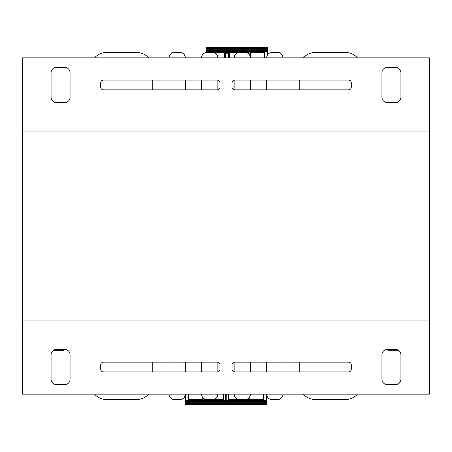 <?xml version="1.0" encoding="UTF-8"?>
<svg xmlns="http://www.w3.org/2000/svg" width="452" height="452" viewBox="0 0 452 452"><rect width="100%" height="100%" fill="white"/><g stroke="black" fill="none" stroke-linecap="round" stroke-linejoin="round"><path stroke-width="0.68" d="M429.4 131.08L22.6 131.08L22.6 57.856L429.4 57.856L429.4 394.144L22.6 394.144L22.6 320.92L429.4 320.92M22.6 131.08L22.6 320.92M70.06 379.228L70.06 354.82A5.424 5.424 0 0 0 64.636 349.396L56.5 349.396A5.424 5.424 0 0 0 51.076 354.82L51.076 379.228A5.424 5.424 0 0 0 56.5 384.652L64.636 384.652A5.424 5.424 0 0 0 70.06 379.228M220.034 364.854A2.712 2.712 0 0 0 217.322 362.142L103.418 362.142A2.712 2.712 0 0 0 100.706 364.854L100.706 369.194A2.712 2.712 0 0 0 103.418 371.906L217.322 371.906A2.712 2.712 0 0 0 220.034 369.194L220.034 364.854M351.294 364.854A2.712 2.712 0 0 0 348.582 362.142L234.678 362.142A2.712 2.712 0 0 0 231.966 364.854L231.966 369.194A2.712 2.712 0 0 0 234.678 371.906L348.582 371.906A2.712 2.712 0 0 0 351.294 369.194L351.294 364.854M387.364 349.396A5.424 5.424 0 0 0 381.94 354.82L381.94 379.228A5.424 5.424 0 0 0 387.364 384.652L395.5 384.652A5.424 5.424 0 0 0 400.924 379.228L400.924 354.82A5.424 5.424 0 0 0 395.5 349.396L387.364 349.396M381.94 72.772L381.94 97.18A5.424 5.424 0 0 0 387.364 102.604L395.5 102.604A5.424 5.424 0 0 0 400.924 97.18L400.924 72.772A5.424 5.424 0 0 0 395.5 67.348L387.364 67.348A5.424 5.424 0 0 0 381.94 72.772M231.966 87.146A2.712 2.712 0 0 0 234.678 89.858L348.582 89.858A2.712 2.712 0 0 0 351.294 87.146L351.294 82.806A2.712 2.712 0 0 0 348.582 80.094L234.678 80.094A2.712 2.712 0 0 0 231.966 82.806L231.966 87.146M100.706 87.146A2.712 2.712 0 0 0 103.418 89.858L217.322 89.858A2.712 2.712 0 0 0 220.034 87.146L220.034 82.806A2.712 2.712 0 0 0 217.322 80.094L103.418 80.094A2.712 2.712 0 0 0 100.706 82.806L100.706 87.146M64.636 102.604A5.424 5.424 0 0 0 70.06 97.18L70.06 72.772A5.424 5.424 0 0 0 64.636 67.348L56.5 67.348A5.424 5.424 0 0 0 51.076 72.772L51.076 97.18A5.424 5.424 0 0 0 56.5 102.604L64.636 102.604M185.32 394.144A5.424 5.424 0 0 1 179.896 399.568L174.472 399.568A5.424 5.424 0 0 1 169.048 394.144M217.864 394.144A5.424 5.424 0 0 1 212.44 399.568L207.016 399.568A5.424 5.424 0 0 1 201.592 394.144M250.408 394.144A5.424 5.424 0 0 1 244.984 399.568L239.56 399.568A5.424 5.424 0 0 1 234.136 394.144M282.952 394.144A5.424 5.424 0 0 1 277.528 399.568L272.104 399.568A5.424 5.424 0 0 1 266.68 394.144M357.459 394.144A16.272 16.272 0 0 1 345.328 399.568L315.496 399.568A16.272 16.272 0 0 1 303.365 394.144M303.365 57.856A16.272 16.272 0 0 1 315.496 52.432L345.328 52.432A16.272 16.272 0 0 1 357.459 57.856M266.68 57.856A5.424 5.424 0 0 1 272.104 52.432L277.528 52.432A5.424 5.424 0 0 1 282.952 57.856M234.136 57.856A5.424 5.424 0 0 1 239.56 52.432L244.984 52.432A5.424 5.424 0 0 1 250.408 57.856M201.592 57.856A5.424 5.424 0 0 1 207.016 52.432L212.44 52.432A5.424 5.424 0 0 1 217.864 57.856M169.048 57.856A5.424 5.424 0 0 1 174.472 52.432L179.896 52.432A5.424 5.424 0 0 1 185.32 57.856M94.541 57.856A16.272 16.272 0 0 1 106.672 52.432L136.504 52.432A16.272 16.272 0 0 1 148.635 57.856M148.635 394.144A16.272 16.272 0 0 1 136.504 399.568L106.672 399.568A16.272 16.272 0 0 1 94.541 394.144M136.504 399.568L106.672 399.568M152.776 362.142L152.776 371.906M169.048 371.906L169.048 362.142M179.896 399.568L174.472 399.568M185.32 362.142L185.32 371.906M201.592 371.906L201.592 362.142M212.44 399.568L207.016 399.568M217.864 362.199L217.864 371.849M234.136 371.849L234.136 362.199M244.984 399.568L239.56 399.568M250.408 362.142L250.408 371.906M266.68 371.906L266.68 362.142M277.528 399.568L272.104 399.568M282.952 362.142L282.952 371.906M299.224 371.906L299.224 362.142M345.328 399.568L315.496 399.568M315.496 52.432L345.328 52.432M299.224 89.858L299.224 80.094M282.952 80.094L282.952 89.858M272.104 52.432L277.528 52.432M266.68 89.858L266.68 80.094M250.408 80.094L250.408 89.858M239.56 52.432L244.984 52.432M234.136 89.801L234.136 80.151M217.864 80.151L217.864 89.801M267.629 50.805L267.629 51.483L207.016 51.483L207.016 52.432L212.44 52.432M201.592 89.858L201.592 80.094M185.32 80.094L185.32 89.858M174.472 52.432L179.896 52.432M169.048 89.858L169.048 80.094M152.776 80.094L152.776 89.858M106.672 52.432L136.504 52.432M399.088 350.752L388.72 350.752L388.72 349.396M63.28 349.396L63.28 350.752L52.912 350.752M225.864 52.568L225.864 57.856M248.374 52.568L248.374 53.246L247.843 53.246M246.204 52.568L248.916 52.568L248.916 54.121M228.034 52.568L228.034 53.246L225.864 53.246M248.374 53.624L248.374 53.246M228.034 57.856L228.034 53.246M267.629 52.568L267.629 51.697M250.272 52.568L250.272 56.653M264.646 52.568L264.646 57.856M249.866 55.494L249.866 52.568L265.053 52.568L265.053 57.856M213.643 52.568L224.373 52.568L224.373 57.856M225.322 57.856L225.322 52.568L228.576 52.568L228.576 57.856M229.526 57.856L229.526 52.568L238.357 52.568M206.609 52.449L206.609 49.889M206.609 50.285L206.609 50.805M206.609 51.342L206.609 50.409L207.016 50.398L207.016 47.144L267.222 47.144L267.222 48.771L207.016 48.771A0.407 0.407 0 0 1 206.609 48.364A0.407 0.407 0 0 0 207.016 48.771M267.629 49.889L267.629 48.364A0.407 0.407 0 0 1 267.222 48.771L267.222 50.398L207.016 50.398L207.016 51.483L206.609 51.347A0.407 0.407 0 0 1 207.016 50.94L267.222 50.94L267.222 55.494M206.609 48.364L267.629 48.228L267.629 47.55L267.629 51.342M267.629 50.285L267.222 50.398L267.222 50.94A0.407 0.407 0 0 1 267.629 51.347L267.629 54.788M224.915 50.398L225.345 50.398M245.255 50.398L245.685 50.398M249.741 47.144L266.002 47.144M245.091 47.144L245.515 47.144M224.751 47.144L225.175 47.144M229.932 52.568L229.932 57.856M248.51 52.568L248.51 53.731M223.966 52.568L223.966 57.856M225.729 57.856L225.729 52.568M228.17 52.568L228.17 57.856M207.016 47.144A0.407 0.407 0 0 0 206.609 47.55L267.629 47.55A0.407 0.407 0 0 0 267.222 47.144M247.233 399.432L247.233 399.076M228.791 399.432L228.791 394.144M238.357 399.432L228.384 399.432L228.384 394.144M263.911 394.144L263.911 399.432L248.724 399.432L248.724 398.071M247.775 398.794L247.775 399.432L246.187 399.432M266.488 394.144L266.488 404.45L266.488 403.772L266.081 403.772L266.081 404.856L226.215 404.856L226.215 403.229L266.081 403.229L266.081 403.772L225.808 403.772M266.488 403.772L266.488 402.111M266.488 401.715L266.488 401.195M266.488 400.658L266.081 403.229A0.407 0.407 0 0 1 266.488 403.636A0.407 0.407 0 0 0 266.081 403.229M227.52 404.856L228.249 404.856M249.131 399.432L249.131 397.636M263.505 399.432L263.505 394.144M266.081 394.144L266.081 400.517L266.488 400.653A0.407 0.407 0 0 1 266.081 401.06L226.215 401.06L226.215 394.144M225.943 403.331A0.407 0.407 0 0 1 226.215 403.229L226.215 401.06A0.407 0.407 0 0 1 225.943 400.958A0.407 0.407 0 0 0 226.215 401.06M247.368 399.014L247.368 399.432M225.808 404.314L266.488 404.45A0.407 0.407 0 0 1 266.081 404.856M204.654 399.432L204.654 399.026M185.399 399.432L185.399 400.658M202.756 399.432L202.756 397.506M188.382 399.432L188.382 394.144M203.163 397.963L203.163 399.432L187.975 399.432L187.975 394.144M223.503 394.144L223.503 399.432L213.643 399.432M205.813 399.432L204.112 399.432L204.112 398.726M185.399 401.195L185.399 400.302M185.399 402.111L185.399 394.144M185.399 401.715L185.806 401.602L185.806 394.144M224.452 404.856L223.638 404.856L224.452 404.856M225.672 404.856L185.806 404.856L185.806 403.229L225.672 403.229L225.672 404.856A0.407 0.407 0 0 0 226.079 404.45M223.096 399.432L223.096 394.144M226.079 400.653A0.407 0.407 0 0 1 225.672 401.06L185.806 401.06A0.407 0.407 0 0 1 185.399 400.653A0.407 0.407 0 0 0 185.806 401.06M225.672 403.229A0.407 0.407 0 0 1 226.079 403.636A0.407 0.407 0 0 0 225.672 403.229L225.672 401.602L185.806 401.602L185.806 402.687L226.079 402.687M226.079 403.772L185.399 403.636A0.407 0.407 0 0 1 185.806 403.229L185.806 402.687L185.399 402.687M204.519 399.432L204.519 398.958M225.672 404.314L185.399 404.45A0.407 0.407 0 0 0 185.806 404.856M206.609 49.313L267.629 49.313M267.629 51.347A0.407 0.407 0 0 0 267.222 50.94M225.808 400.517L266.081 400.517L266.081 401.602L225.808 401.602M266.488 402.687L225.808 402.687M225.672 394.144L225.672 401.602L226.079 401.602M185.399 400.653L226.079 400.517M228.729 47.144L229.401 47.144M249.899 47.144L249.069 47.144M267.629 48.228L267.629 47.55M244.374 404.856L243.701 404.856M187.026 404.856L187.84 404.856M203.965 404.856L203.293 404.856M185.399 404.45L185.399 403.772"/></g></svg>
